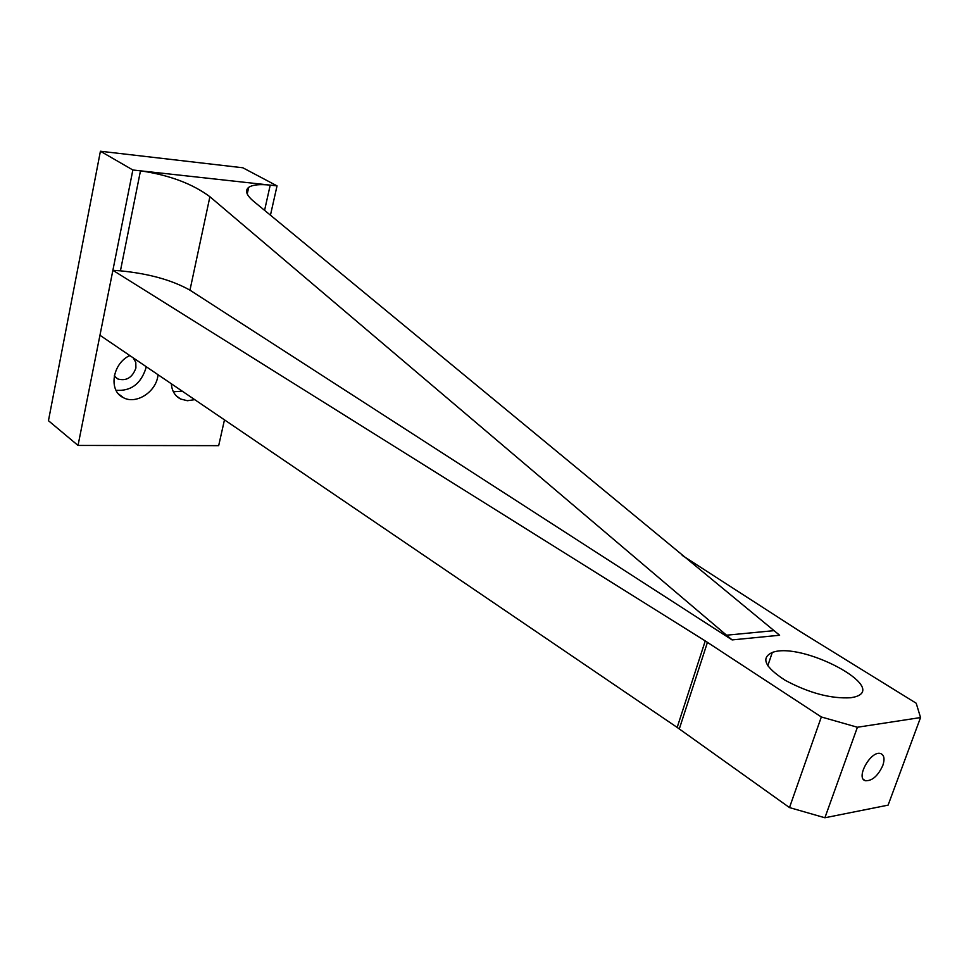 <?xml version="1.0" encoding="UTF-8"?>
<svg xmlns="http://www.w3.org/2000/svg" width="969" height="969" viewBox="0 0 969 969"><rect width="100%" height="100%" fill="white"/><g stroke="black" fill="none" stroke-linecap="round" stroke-linejoin="round"><path stroke-width="1.45" d="M173.378 391.767L182.208 391.149M194.745 399.664L187.368 400.718L180.597 399.01C174.953 396.018 171.864 390.931 171.331 383.76M116.014 390.265C130.767 391.367 140.723 384.063 145.859 368.353L146.149 366.645M114.281 375.851L117.758 378.952C126.321 381.314 132.378 377.668 135.902 368.026L135.793 362.345L133.165 357.827M130.73 356.168L129.495 355.708M158.092 374.761L157.717 377.014C154.883 392.857 135.624 404.558 123.366 397.653C108.225 390.931 112.271 363.484 129.81 355.538M682.212 555.407L800.394 631.655L916.202 703.228L920.55 717.557L888.101 805.142L824.898 817.763L857.408 727.247L821.337 716.963L789.493 807.577L824.898 817.763M224.469 419.868L218.679 445.655L78.029 445.437L99.952 335.262L677.174 727.428L789.493 807.577M920.55 717.557L857.408 727.247M882.807 765.498C877.95 775.939 872.161 781.014 865.438 780.748C855.118 778.313 871.107 749.873 880.736 753.603C884.225 755.117 884.915 759.078 882.807 765.498M850.879 697.741C831.039 698.903 809.176 693.101 785.253 680.335C764.844 667.12 760.52 657.83 772.293 652.464C801.448 641.163 889.615 687.53 854.84 696.929L850.879 697.741M264.573 210.358L270.218 185.127C259.716 184.025 252.546 184.764 248.694 187.368C244.757 190.481 246.344 195.096 253.49 201.201L779.621 635.24L732.104 639.915L189.96 290.167C172.07 280.102 148.887 273.646 120.435 270.835L112.888 270.303L132.862 169.987L277.037 185.878L270.448 215.203M189.96 290.167L209.898 196.719C192.31 183.662 169.163 175.038 140.481 170.835L120.435 270.835M209.898 196.719L732.104 639.915M821.337 716.963L705.25 640.933L112.888 270.303L99.952 335.262M132.862 169.987L100.413 151.237L242.831 167.77L277.037 185.878M78.029 445.437L48.45 420.703L100.413 151.237M679.305 728.918L707.443 642.338M677.174 727.428L705.25 640.933M725.854 635.264L773.359 630.722M176.201 395.776L180.597 399.01M118.581 393.983L123.366 397.653M115.202 377.026L117.758 378.952M863.524 779.464L865.438 780.748M767.775 665.8L772.293 652.464M248.694 187.368L247.24 193.982"/></g></svg>

